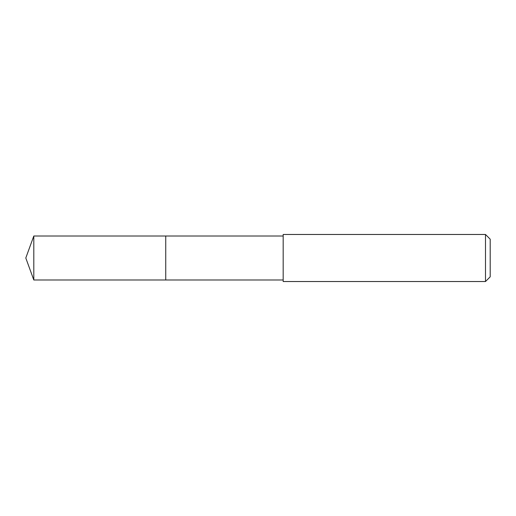 <?xml version="1.0" encoding="UTF-8"?>
<svg xmlns="http://www.w3.org/2000/svg" width="516" height="516" viewBox="0 0 516 516"><rect width="100%" height="100%" fill="white"/><g stroke="black" fill="none" stroke-linecap="round" stroke-linejoin="round"><path stroke-width="0.77" d="M283.174 236.012L33.804 236.012L33.804 279.988L165.746 279.988L165.746 236.012L165.746 279.988L283.174 279.988M33.804 279.988L25.8 258L33.804 236.012M283.174 234.477L283.174 281.523L485.498 281.523L485.498 234.477L283.174 234.477M485.498 234.477L490.2 239.179L490.2 276.821L485.498 281.523"/></g></svg>
